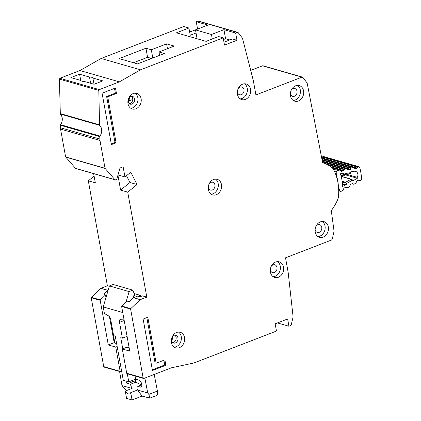 <?xml version="1.0" encoding="UTF-8"?>
<svg xmlns="http://www.w3.org/2000/svg" width="421" height="421" viewBox="0 0 421 421"><rect width="100%" height="100%" fill="white"/><g stroke="black" fill="none" stroke-linecap="round" stroke-linejoin="round"><path stroke-width="0.63" d="M328.101 165.032L344.115 169.637L343.725 170.516A0.774 0.626 -74 0 1 343.194 170.973L341.352 171.315A0.774 0.626 -74 0 1 340.8 171.063L340.352 170.342A0.774 0.626 -74 0 0 339.8 170.089L337.779 170.468A1.158 0.937 106 0 0 336.868 171.626L334.221 170.868M354.319 171.173L356.319 171.747A3.963 3.205 -74 0 1 357.25 177.33L346.536 174.252M338.705 190.487L340.089 190.887A1.158 0.937 106 0 0 341.257 191.287L343.162 190.224A0.774 0.626 -74 0 0 343.573 189.613L343.747 188.666A0.774 0.626 -74 0 1 344.152 188.061L345.894 187.092A0.774 0.626 -74 0 1 346.499 187.129L347.125 187.634A0.774 0.626 -74 0 0 347.735 187.671L349.477 186.698A0.774 0.626 -74 0 0 349.883 186.103L350.067 185.14A0.774 0.626 -74 0 1 350.472 184.545L352.203 183.561A0.774 0.626 -74 0 1 352.824 183.603L353.43 184.109A0.774 0.626 -74 0 0 354.045 184.151L355.782 183.182A0.774 0.626 -74 0 0 356.187 182.577L356.361 181.625A0.774 0.626 -74 0 1 356.771 181.019L358.508 180.051A0.774 0.626 -74 0 1 359.118 180.088L359.739 180.593L358.282 180.177M336.316 176.11L336.542 176.178A31.475 25.428 -74 0 1 338.289 184.914M340.089 190.887L338.558 187.513M336.542 176.178L336.868 171.626M342.42 183.998L344.857 184.698L346.572 184.298L342.51 186.566A36.501 29.491 106 0 0 340.368 173.778L344.683 172.973L345.104 173.652L344.315 174.626A0.774 0.626 -74 0 1 344.073 174.615L344.073 174.615A0.774 0.626 -74 0 1 343.762 174.373L345.104 173.652L350.477 172.647L350.567 173.099M340.847 173.689L344.494 174.636L350.204 173.568L350.846 171.821L356.113 170.837A54.909 44.368 -74 0 1 356.319 171.747M357.25 177.33A54.909 44.368 -74 0 1 357.355 178.278L352.393 181.051L352.793 180.272M321.77 158.307A0.774 0.626 106 0 0 322.065 157.943L322.454 157.07L357.492 167.142A0.774 0.626 -74 0 1 358.018 166.684L358.218 166.648A1.931 1.563 -74 0 1 358.818 166.674A1.931 1.563 -74 0 1 359.813 167.79A59.935 48.426 106 0 1 361.592 178.415A1.931 1.563 -74 0 1 360.539 180.53L360.35 180.63A0.774 0.626 -74 0 1 359.739 180.593M357.492 167.142L357.097 168.021A0.774 0.626 -74 0 1 356.571 168.474L354.729 168.816A0.774 0.626 -74 0 1 354.177 168.563L353.724 167.842A0.774 0.626 -74 0 0 353.414 167.6L321.807 158.512M322.128 160.154L350.804 168.395A0.774 0.626 -74 0 1 351.335 167.932L353.172 167.59A0.774 0.626 -74 0 1 353.414 167.6M350.804 168.395L350.425 169.263A0.774 0.626 -74 0 1 349.888 169.731L348.046 170.058A0.774 0.626 -74 0 1 347.504 169.81L347.041 169.084A0.774 0.626 -74 0 0 346.73 168.847L322.46 161.869M344.115 169.637A0.774 0.626 -74 0 1 344.641 169.184L346.488 168.837A0.774 0.626 -74 0 1 346.73 168.847M358.818 166.674L323.786 156.601A1.931 1.563 106 0 0 323.181 156.575L322.986 156.612A0.774 0.626 106 0 0 322.454 157.07M346.572 184.298L346.736 183.403L345.183 182.882A0.774 0.626 -74 0 1 345.594 182.277L346.736 183.403L351.803 180.572L350.993 179.262A0.774 0.626 -74 0 1 351.419 179.204L351.419 179.204A0.774 0.626 -74 0 1 351.603 179.304L341.142 176.252M351.603 179.304L351.803 180.572L352.393 181.051M342.168 176.546L345.273 174.804L357.355 178.278M173.284 342.483L172.247 342.184M150.597 58.151A5.415 4.373 106 0 0 149.944 59.087M137.956 63.724L137.588 63.866M144.845 378.069L147.755 392.977L148.892 394.493L149.881 398.113L142.035 396.093L132.057 399.95L126.579 398.377L125.253 391.051L132.11 388.399A6.378 3.205 -111.1 0 1 130.526 384.252L135.699 382.252L141.524 384.878M154.202 374.453L157.443 391.051A5.799 2.915 68.9 0 1 157.465 391.177A5.799 2.915 68.9 0 1 156.275 395.645L149.881 398.113M130.526 384.252L128.01 383.526A3.673 1.847 68.9 0 1 125.758 380.984M135.699 382.252L131.331 380.858M135.288 379.332L135.83 382.315M134.157 293.569L140.472 295.379L140.682 296.531M141.798 384.762L137.751 386.331L140.272 387.052A3.673 1.847 68.9 0 0 140.972 387.041A3.673 1.847 68.9 0 0 141.577 383.578A3.673 1.847 68.9 0 0 139.019 380.174L135.625 379.2L135.046 376.011M122.743 312.535L103.219 306.92L104.408 313.482L108.329 315.739A3.868 1.942 68.9 0 1 110.744 319.802L113.623 335.642L115.265 336.116L123.29 380.279L128.768 381.852L135.625 379.2M142.035 396.093L137.583 389.978A6.378 3.205 -111.1 0 0 137.751 386.331M137.583 389.978L130.726 392.63A6.378 3.205 68.9 0 1 129.579 393.893A6.378 3.205 68.9 0 1 125.253 391.051M124.19 320.507L119.506 322.323L122.385 338.163L120.743 337.689L122.758 348.804M127.3 373.785L128.768 381.852M122.385 338.163L127.068 336.353M123.948 319.155L120.627 319.276A3.868 1.942 68.9 0 0 120.301 319.344A3.868 1.942 68.9 0 0 119.506 322.323M140.472 295.379L138.104 296.3M126.042 302.025L129.121 291.595L132.862 290.148L134.783 295.216L133.852 295.579L136.772 296.421M126.432 390.599L121.969 385.562L119.617 371.575M114.801 342.936L112.954 331.953M132.057 399.95L130.726 392.63M147.755 392.977L137.599 390.057M132.526 298.594L133.852 295.579M103.219 306.92L109.413 285.933L113.16 284.485L132.862 290.148M111.944 326.412A3.094 1.552 -111.1 0 0 111.297 325.065M131.994 388.446L121.969 385.562M129.121 291.595L109.413 285.933M316.018 226.166A4.063 3.279 -74 0 1 319.592 224.64A4.063 3.279 -74 0 1 321.744 227.272A4.063 3.279 -74 0 1 320.676 231.24A4.063 3.279 -74 0 1 317.35 232.439A4.063 3.279 -74 0 1 315.197 229.808A4.063 3.279 -74 0 1 315.134 229.245M271.25 266.33A4.063 3.279 -74 0 1 274.824 264.804A4.063 3.279 -74 0 1 276.976 267.44A4.063 3.279 -74 0 1 275.908 271.403A4.063 3.279 -74 0 1 272.582 272.608A4.063 3.279 -74 0 1 270.429 269.972A4.063 3.279 -74 0 1 270.366 269.408M291.285 90.068A4.063 3.279 -74 0 1 294.858 88.536A4.063 3.279 -74 0 1 297.01 91.173A4.063 3.279 -74 0 1 295.942 95.135A4.063 3.279 -74 0 1 292.616 96.341A4.063 3.279 -74 0 1 290.464 93.704A4.063 3.279 -74 0 1 290.395 93.141M238.26 88.484A4.063 3.279 -74 0 1 241.838 86.952A4.063 3.279 -74 0 1 243.991 89.589A4.063 3.279 -74 0 1 242.917 93.551A4.063 3.279 -74 0 1 239.591 94.757A4.063 3.279 -74 0 1 237.439 92.12A4.063 3.279 -74 0 1 237.376 91.557M209.184 183.788A4.063 3.279 -74 0 1 212.763 182.256A4.063 3.279 -74 0 1 214.915 184.893A4.063 3.279 -74 0 1 213.847 188.855A4.063 3.279 -74 0 1 210.521 190.06A4.063 3.279 -74 0 1 208.369 187.424A4.063 3.279 -74 0 1 208.3 186.866M237.449 94.33A8.12 6.562 -74 0 1 239.596 86.4A8.12 6.562 -74 0 1 246.243 83.995A8.12 6.562 -74 0 1 250.548 89.268A8.12 6.562 -74 0 1 248.406 97.193A8.12 6.562 -74 0 1 241.754 99.603A8.12 6.562 -74 0 1 237.449 94.33M240.191 98.861A8.12 6.562 106 0 0 247.264 88.321A8.12 6.562 106 0 0 244.522 83.79M128.01 103.708A8.12 6.562 -74 0 1 130.157 95.783A8.12 6.562 -74 0 1 136.804 93.373A8.12 6.562 -74 0 1 141.109 98.646A8.12 6.562 -74 0 1 138.967 106.571A8.12 6.562 -74 0 1 132.315 108.981A8.12 6.562 -74 0 1 128.01 103.708M130.752 108.239A8.12 6.562 106 0 0 137.825 97.698A8.12 6.562 106 0 0 135.083 93.167M171.426 342.61A8.12 6.562 -74 0 1 173.573 334.684A8.12 6.562 -74 0 1 180.22 332.274A8.12 6.562 -74 0 1 184.524 337.547A8.12 6.562 -74 0 1 182.382 345.473A8.12 6.562 -74 0 1 175.731 347.883A8.12 6.562 -74 0 1 171.426 342.61M174.168 347.141A8.12 6.562 106 0 0 181.24 336.605A8.12 6.562 106 0 0 178.499 332.074M208.379 189.634A8.12 6.562 -74 0 1 210.521 181.709A8.12 6.562 -74 0 1 217.173 179.299A8.12 6.562 -74 0 1 221.478 184.572A8.12 6.562 -74 0 1 219.33 192.497A8.12 6.562 -74 0 1 212.684 194.907A8.12 6.562 -74 0 1 208.379 189.634M211.116 194.165A8.12 6.562 106 0 0 218.189 183.63A8.12 6.562 106 0 0 215.452 179.099M270.44 272.182A8.12 6.562 -74 0 1 272.582 264.251A8.12 6.562 -74 0 1 279.234 261.846A8.12 6.562 -74 0 1 283.538 267.114A8.12 6.562 -74 0 1 281.391 275.045A8.12 6.562 -74 0 1 274.745 277.455A8.12 6.562 -74 0 1 270.44 272.182M273.182 276.713A8.12 6.562 106 0 0 280.254 266.172A8.12 6.562 106 0 0 277.513 261.641M315.208 232.018A8.12 6.562 -74 0 1 317.35 224.088A8.12 6.562 -74 0 1 324.002 221.678A8.12 6.562 -74 0 1 328.306 226.951A8.12 6.562 -74 0 1 326.159 234.881A8.12 6.562 -74 0 1 319.513 237.286A8.12 6.562 -74 0 1 315.208 232.018M317.95 236.549A8.12 6.562 106 0 0 325.023 226.009A8.12 6.562 106 0 0 322.281 221.478M290.474 95.914A8.12 6.562 -74 0 1 292.616 87.989A8.12 6.562 -74 0 1 299.268 85.579A8.12 6.562 -74 0 1 303.573 90.852A8.12 6.562 -74 0 1 301.425 98.777A8.12 6.562 -74 0 1 294.779 101.187A8.12 6.562 -74 0 1 290.474 95.914M293.211 100.445A8.12 6.562 106 0 0 300.289 89.905A8.12 6.562 106 0 0 297.547 85.374M90.636 83.274L89.51 77.064A6.189 1.905 -10.3 0 1 92.899 78.038L94.03 84.253M129.463 97.13A6.573 5.31 -74 0 1 128.095 101.893M172.878 336.037A6.573 5.31 -74 0 1 171.51 340.8M129.273 103.692A4.063 3.279 106 0 0 132.689 98.43A4.063 3.279 106 0 0 131.415 96.235M128.821 97.861A4.063 3.279 -74 0 1 132.399 96.33A4.063 3.279 -74 0 1 134.552 98.967A4.063 3.279 -74 0 1 133.478 102.929A4.063 3.279 -74 0 1 130.152 104.134A4.063 3.279 -74 0 1 128 101.498A4.063 3.279 -74 0 1 127.937 100.935M172.689 342.594A4.063 3.279 106 0 0 176.104 337.332A4.063 3.279 106 0 0 174.836 335.137M172.236 336.763A4.063 3.279 -74 0 1 175.815 335.232A4.063 3.279 -74 0 1 177.967 337.868A4.063 3.279 -74 0 1 176.894 341.831A4.063 3.279 -74 0 1 173.568 343.036A4.063 3.279 -74 0 1 171.415 340.4A4.063 3.279 -74 0 1 171.352 339.842M302.873 77.396L301.941 77.143L302.873 77.396L307.151 83.037L322.612 162.653A43.695 35.306 -74 0 1 332.006 167.658A7.736 6.247 -74 0 1 333.611 169.637A46.399 37.49 -74 0 1 338.5 196.539A7.736 6.247 -74 0 1 337.774 199.412A43.695 35.306 -74 0 1 331.285 210.589L334.063 231.24L332.264 239.144L331.543 240.033L285.522 257.826L288.153 272.308L293.079 316.65A1.158 0.937 -74 0 1 293.053 317.113L291.279 324.712A1.158 0.937 -74 0 1 290.558 325.612L288.943 326.238L287.627 318.997L275.15 323.823L276.465 331.059L193.87 362.991L171.294 367.843L143.893 378.437A0.774 0.626 -74 0 1 143.14 377.953L130.621 309.061A0.384 0.31 -74 0 1 130.752 308.651L140.204 299.699A0.384 0.31 -74 0 1 140.319 299.626L146.808 297.115L127.731 192.144L137.093 184.535L130.784 172.215L124.969 176.941L123.127 166.805L120.006 168.011L116.849 178.936A0.774 0.626 -74 0 1 116.38 179.488L115.522 179.82A0.774 0.626 -74 0 1 114.922 179.672L105.113 168.437A0.384 0.31 -74 0 1 105.034 168.268L99.977 140.44A7.736 6.247 -74 0 1 99.84 139.083L99.788 136.599A0.774 0.626 -74 0 1 99.961 136.036A7.736 6.247 106 0 0 99.74 125.369A0.774 0.626 -74 0 1 99.545 124.863L98.824 90.441A0.774 0.626 -74 0 1 99.33 89.615L119.369 81.869L140.54 69.807L223.183 37.858L224.498 45.1L236.97 40.279L235.655 33.038L237.276 32.412A1.158 0.937 -74 0 1 238.207 32.67L242.328 37.995A1.158 0.937 -74 0 1 242.507 38.374L253.289 80.458L255.921 94.936L301.941 77.143L262.53 65.813L250.705 70.386M165.869 365.291L152.46 370.475L143.119 319.076L147.797 317.266L156.154 363.239L164.885 359.86L165.869 365.291L164.774 364.975L152.334 369.785M116.091 142.793L111.412 144.603L102.071 93.204L115.48 88.021L116.47 93.446L107.734 96.825L116.091 142.793L114.996 142.482L111.286 143.914M133.489 62.734L147.587 57.288L145.945 48.236L151.307 49.778L166.59 43.873L174.252 46.073L158.97 51.983L164.337 53.525L137.514 63.892L119.122 58.603L145.945 48.236M92.899 78.038L102.808 80.89L94.078 84.263L84.168 81.416A6.189 1.905 -10.3 0 1 80.774 80.443L70.865 77.59L79.601 74.217L89.51 77.064M80.727 80.427L79.601 74.217M132.273 101.377L131.978 99.735L128.594 101.045M223.183 37.858L218.583 36.538L206.111 41.358L176.441 32.827L188.913 28.007L183.772 26.528L101.129 58.477L140.54 69.807M196.049 32.996L190.229 35.248L188.913 28.007M189.645 32.007L197.781 29.007M197.56 28.944L196.244 21.703L207.958 25.076L195.486 29.896L211.468 34.49L223.94 29.67L235.655 33.038M104.482 367.101L103.724 366.623L91.204 297.726L100.793 288.364L107.392 285.785L88.315 180.814L94.104 176.11M99.961 136.036L60.55 124.705L60.561 129.105L65.618 156.938L75.506 168.342L76.106 168.484M60.55 124.705A7.736 6.247 106 0 0 60.329 114.033L99.74 125.369M101.129 58.477L79.958 70.533L59.919 78.28L59.408 79.111L60.329 114.033M198.796 21.339L197.865 21.082L196.244 21.703M263.457 66.065L262.53 65.813M79.958 70.533L119.369 81.869M93.657 173.652L95.325 182.83L88.315 180.814M100.903 288.296L107.692 290.243L108.197 290.048M107.392 285.785L109.297 286.333M91.336 297.315L100.314 299.899L105.513 294.979L103.645 294.042L107.581 290.316L100.793 288.364M121.701 371.517L120.906 371.827L120.148 371.343L115.738 347.088L108.297 344.952L100.182 300.31L91.204 297.726M223.488 39.532L225.588 38.716L229.829 39.937M197.096 38.769L195.486 29.896M108.297 344.952L114.18 342.678L109.481 316.839M105.981 297.563L105.513 294.979M100.314 299.899L100.182 300.31M117.159 346.541L115.738 347.088M114.18 342.678L116.643 343.704M120.906 371.827L104.134 367.123M146.808 297.115L142.424 295.858L139.93 296.821L137.525 296.131L133.531 297.673A0.384 0.31 -74 0 0 133.415 297.747L129.484 301.473L126.968 301.152L121.774 306.067A0.384 0.31 -74 0 0 121.643 306.477L129.752 351.119L122.311 348.977L126.989 347.172L129.11 347.583M127.731 192.144L120.611 190.097L117.912 175.247M124.969 176.941L118.001 174.941M288.943 326.238L277.45 322.933M212.284 38.974L211.468 34.49M148.245 59.745L147.808 57.351L151.613 58.445M167.463 48.699L166.59 43.873M152.797 57.982L151.307 49.778M142.835 59.124L143.298 61.655M129.163 97.435L128 101.477M172.578 336.337L171.415 340.384M126.5 175.699L129.973 182.488L120.611 190.097M223.972 42.205L232.376 38.953L236.97 40.279M122.311 348.977L126.716 373.232A0.774 0.626 -74 0 0 127.126 373.732L143.55 378.458M159.585 55.361L158.97 51.983M137.093 184.535L129.973 182.488M225.588 38.716L223.94 29.67M156.154 363.239L155.054 362.923L146.829 317.644M163.916 360.239L164.774 364.975M116.47 93.446L115.375 93.136L114.512 88.394M107.734 96.825L106.639 96.509L115.375 93.136M114.996 142.482L106.639 96.509M343.873 174.557A3.963 3.205 -74 0 1 342.583 175.399A3.963 3.205 -74 0 1 340.926 175.494M342.152 181.288L345.594 182.277L350.993 179.262L341.194 176.446M358.729 179.977L359.118 180.088M346.499 187.129L346.115 187.019M352.419 183.488L352.824 183.603M337.779 170.468L333.358 169.195M341.173 173.626L343.762 174.373L343.073 173.273M344.857 184.698L345.183 182.882L342.247 182.04M339.8 170.089L332.337 167.942M323.181 156.575L358.218 166.648M322.986 156.612L358.018 166.684M340.905 171.184L341.352 171.315M357.097 168.021L322.065 157.943M332.185 167.805L343.194 170.973M356.571 168.474L321.802 158.48M330.917 166.832L343.725 170.516M354.729 168.816L354.282 168.689M347.125 187.634L345.667 187.213M344.641 169.184L325.091 163.564M346.488 168.837L322.47 161.932M321.823 158.575L353.172 167.59M322.002 159.501L351.335 167.932M353.43 184.109L351.977 183.688M347.604 169.931L348.046 170.058M350.425 169.263L322.328 161.185M322.454 161.843L349.888 169.731M148.813 394.388L157.443 391.051M133.183 381.526L128.01 383.526M140.272 387.052L141.498 386.578M59.919 78.28L99.33 89.615M60.129 113.533L99.545 124.863M98.824 90.441L59.408 79.111M65.618 156.938L105.034 168.268M99.977 140.44L60.561 129.105M75.506 168.342L114.922 179.672M105.113 168.437L65.697 157.107M103.724 366.623L120.148 371.343M197.865 21.082L237.276 32.412M60.377 125.269L99.788 136.599M99.84 139.083L60.429 127.747M140.319 299.626L133.531 297.673M140.204 299.699L133.415 297.747M130.752 308.651L121.774 306.067M130.621 309.061L121.643 306.477M143.14 377.953L126.716 373.232M340.621 191.371L338.71 190.824M352.919 180.33L351.745 179.378M350.204 173.568L351.424 171.71M340.036 170.1L332.243 167.858M359.923 180.688L358.234 180.204M347.309 187.729L345.62 187.245M353.619 184.209L351.924 183.719M237.797 32.38L198.38 21.05M75.764 168.505L115.175 179.841M302.462 77.117L263.046 65.781"/></g></svg>
